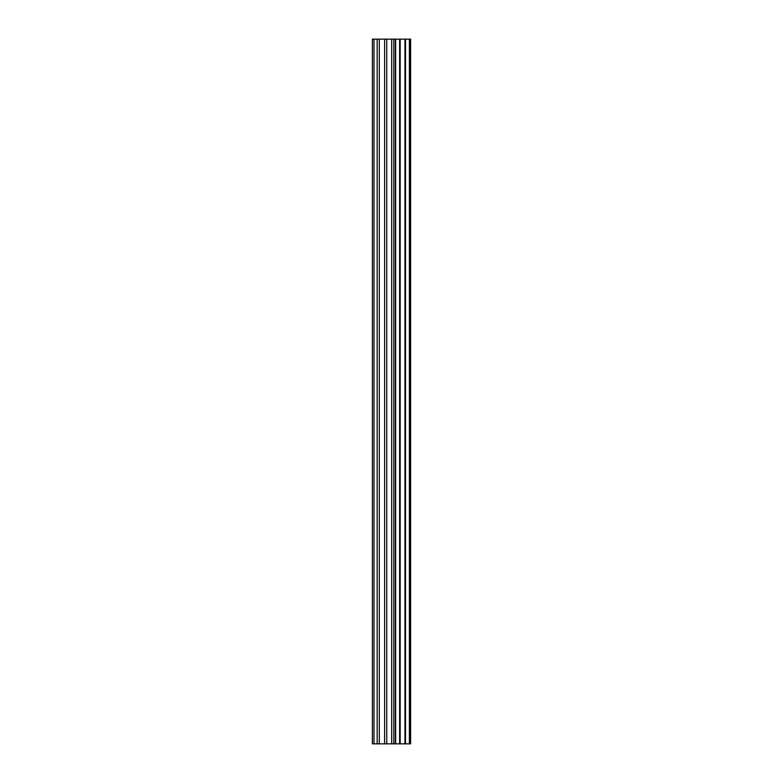 <?xml version="1.0" encoding="UTF-8"?>
<svg xmlns="http://www.w3.org/2000/svg" width="783" height="783" viewBox="0 0 783 783"><rect width="100%" height="100%" fill="white"/><g stroke="black" fill="none" stroke-linecap="round" stroke-linejoin="round"><path stroke-width="1.17" d="M384.6 743.85L410.625 743.85L410.625 39.15L372.375 39.15L372.375 743.85L384.6 743.85L384.6 39.15M409.392 743.85L409.392 39.15M395.425 743.85L395.425 39.15M391.686 743.85L391.686 39.15M373.98 743.85L373.98 39.15M409.705 743.85L409.705 39.15M405.506 743.85L405.506 39.15M404.958 743.85L404.958 39.15M400.182 743.85L400.182 39.15M399.633 743.85L399.633 39.15M395.66 743.85L395.66 39.15M393.81 743.85L393.81 39.15M386.743 743.85L386.743 39.15M379.315 743.85L379.315 39.15M377.171 743.85L377.171 39.15"/></g></svg>
